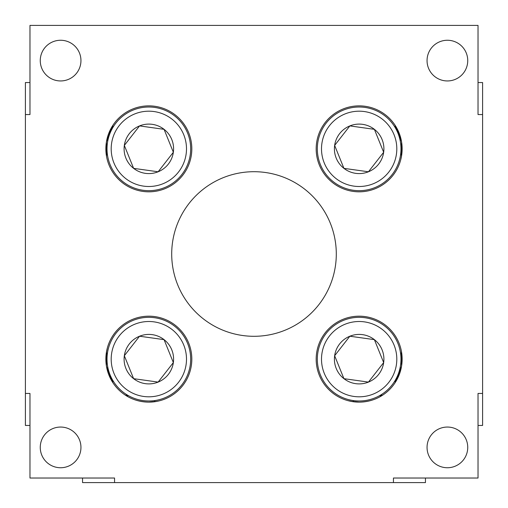 <?xml version="1.0" encoding="UTF-8"?>
<svg xmlns="http://www.w3.org/2000/svg" width="508" height="508" viewBox="0 0 508 508"><rect width="100%" height="100%" fill="white"/><g stroke="black" fill="none" stroke-linecap="round" stroke-linejoin="round"><path stroke-width="0.76" d="M388.842 172.002A37.649 37.649 0 0 0 382.314 119.158A37.649 37.649 0 0 0 329.47 125.686A37.649 37.649 0 0 0 335.998 178.53A37.649 37.649 0 0 0 388.842 172.002M326.174 123.114A41.834 41.834 0 0 1 384.886 115.862A41.834 41.834 0 0 1 392.138 174.574A41.834 41.834 0 0 1 333.426 181.826A41.834 41.834 0 0 1 326.174 123.114M378.67 164.065A24.746 24.746 0 0 0 349.866 125.908A24.746 24.746 0 0 0 343.935 168.358A24.746 24.746 0 0 0 378.67 164.065M376.053 162.027L383.667 152.267L374.377 129.33L349.866 125.908L334.645 145.421L343.935 168.358L368.446 171.78L376.053 162.027M388.842 382.314A37.649 37.649 0 0 0 382.314 329.47A37.649 37.649 0 0 0 329.47 335.998A37.649 37.649 0 0 0 335.998 388.842A37.649 37.649 0 0 0 388.842 382.314M326.174 333.426A41.834 41.834 0 0 1 384.886 326.174A41.834 41.834 0 0 1 392.138 384.886A41.834 41.834 0 0 1 333.426 392.138A41.834 41.834 0 0 1 326.174 333.426M378.67 374.377A24.746 24.746 0 0 0 349.866 336.22A24.746 24.746 0 0 0 343.935 378.67A24.746 24.746 0 0 0 378.67 374.377M376.053 372.339L383.667 362.579L374.377 339.642L349.866 336.22L334.645 355.733L343.935 378.67L368.446 382.092L376.053 372.339M178.53 382.314A37.649 37.649 0 0 0 172.002 329.47A37.649 37.649 0 0 0 119.158 335.998A37.649 37.649 0 0 0 125.686 388.842A37.649 37.649 0 0 0 178.53 382.314M115.862 333.426A41.834 41.834 0 0 1 174.574 326.174A41.834 41.834 0 0 1 181.826 384.886A41.834 41.834 0 0 1 123.114 392.138A41.834 41.834 0 0 1 115.862 333.426M168.358 374.377A24.746 24.746 0 0 0 139.554 336.22A24.746 24.746 0 0 0 133.623 378.67A24.746 24.746 0 0 0 168.358 374.377M165.741 372.339L173.355 362.579L164.065 339.642L139.554 336.22L124.333 355.733L133.623 378.67L158.134 382.092L165.741 372.339M394.78 381.095L395.319 382.378L394.011 384.302M401.415 351.333L401.574 366.071L395.732 381.724L395.732 379.463M126.905 394.78L125.622 395.319L123.698 394.011M157.023 401.345L148.844 402.133C140.291 401.93 132.772 399.796 126.276 395.732L128.537 395.732M113.221 126.905L112.681 125.622L113.989 123.698M106.585 156.667L106.426 141.929L112.268 126.276L112.268 128.537M60.604 80.95A20.345 20.345 0 0 0 80.95 60.604A20.345 20.345 0 0 0 60.604 40.259A20.345 20.345 0 0 0 40.259 60.604A20.345 20.345 0 0 0 60.604 80.95M447.396 80.95A20.345 20.345 0 0 0 467.741 60.604A20.345 20.345 0 0 0 447.396 40.259A20.345 20.345 0 0 0 427.05 60.604A20.345 20.345 0 0 0 447.396 80.95M447.396 467.741A20.345 20.345 0 0 0 467.741 447.396A20.345 20.345 0 0 0 447.396 427.05A20.345 20.345 0 0 0 427.05 447.396A20.345 20.345 0 0 0 447.396 467.741M60.604 467.741A20.345 20.345 0 0 0 80.95 447.396A20.345 20.345 0 0 0 60.604 427.05A20.345 20.345 0 0 0 40.259 447.396A20.345 20.345 0 0 0 60.604 467.741M154.724 400.577L154.724 401.726L158.667 400.996M148.844 402.133A42.977 42.977 0 0 0 191.821 359.156A42.977 42.977 0 0 0 148.844 316.179A42.977 42.977 0 0 0 105.867 359.156A42.977 42.977 0 0 0 148.844 402.133M379.463 395.732L381.724 395.732C375.26 399.79 367.735 401.923 359.156 402.133A42.977 42.977 0 0 0 402.133 359.156A42.977 42.977 0 0 0 359.156 316.179A42.977 42.977 0 0 0 316.179 359.156A42.977 42.977 0 0 0 359.156 402.133L350.971 401.345M400.647 160.045L401.726 154.724L400.577 154.724M395.732 128.537L395.732 126.276L401.568 141.884L401.415 156.661M359.156 191.821A42.977 42.977 0 0 0 402.133 148.844A42.977 42.977 0 0 0 359.156 105.867A42.977 42.977 0 0 0 316.179 148.844A42.977 42.977 0 0 0 359.156 191.821M148.844 191.821A42.977 42.977 0 0 0 191.821 148.844A42.977 42.977 0 0 0 148.844 105.867A42.977 42.977 0 0 0 105.867 148.844A42.977 42.977 0 0 0 148.844 191.821M112.268 379.463L112.268 381.724L106.432 366.116L106.585 351.339M254 336.296A82.296 82.296 0 0 0 336.296 254A82.296 82.296 0 0 0 254 171.704A82.296 82.296 0 0 0 171.704 254A82.296 82.296 0 0 0 254 336.296M178.53 172.002A37.649 37.649 0 0 0 172.002 119.158A37.649 37.649 0 0 0 119.158 125.686A37.649 37.649 0 0 0 125.686 178.53A37.649 37.649 0 0 0 178.53 172.002M115.862 123.114A41.834 41.834 0 0 1 174.574 115.862A41.834 41.834 0 0 1 181.826 174.574A41.834 41.834 0 0 1 123.114 181.826A41.834 41.834 0 0 1 115.862 123.114M168.358 164.065A24.746 24.746 0 0 0 139.554 125.908A24.746 24.746 0 0 0 133.623 168.358A24.746 24.746 0 0 0 168.358 164.065M165.741 162.027L173.355 152.267L164.065 129.33L139.554 125.908L124.333 145.421L133.623 168.358L158.134 171.78L165.741 162.027M395.319 125.622L394.78 126.905M401.726 353.276L400.577 353.276M353.276 400.577L353.276 401.726L347.955 400.647M382.378 395.319L381.095 394.78M112.681 382.378L113.221 381.095M107.423 353.276L106.274 353.276L107.353 347.955M134.353 168.459L158.134 171.78L173.355 152.267L164.065 129.33L139.554 125.908M139.097 126.492L124.333 145.421M124.612 146.101L133.623 168.358M106.274 154.724L107.423 154.724M114.554 482.6L114.554 478.028L29.972 478.028L29.972 393.446L25.4 393.446L25.4 114.554L29.972 114.554L29.972 25.4L478.028 25.4L478.028 114.554L482.6 114.554L482.6 393.446L478.028 393.446L478.028 478.028L393.446 478.028L393.446 482.6L82.55 482.6L82.55 478.028M393.446 482.6L425.45 482.6L425.45 478.028M29.972 82.55L25.4 82.55L25.4 114.554M25.4 393.446L25.4 425.45L29.972 425.45M478.028 425.45L482.6 425.45L482.6 393.446M482.6 114.554L482.6 82.55L478.028 82.55M124.612 356.413L133.623 378.67L158.134 382.092L173.355 362.579L164.065 339.642L139.554 336.22L124.333 355.733M383.388 361.899L374.377 339.642M373.647 339.541L349.866 336.22L334.645 355.733L343.935 378.67L368.446 382.092L383.667 362.579M383.388 151.587L374.377 129.33L349.866 125.908M349.409 126.492L334.645 145.421M334.924 146.101L343.935 168.358M344.665 168.459L368.446 171.78L383.667 152.267"/></g></svg>
